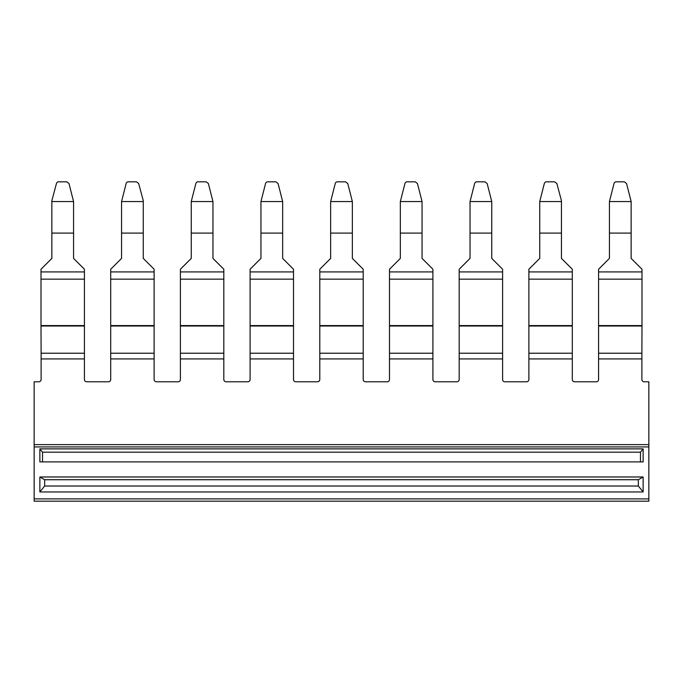 <?xml version="1.0" encoding="UTF-8"?>
<svg xmlns="http://www.w3.org/2000/svg" width="683" height="683" viewBox="0 0 683 683"><rect width="100%" height="100%" fill="white"/><g stroke="black" fill="none" stroke-linecap="round" stroke-linejoin="round"><path stroke-width="1.02" d="M44.66 486.014L638.34 486.014L638.34 479.731L44.66 479.731L44.66 486.014L39.862 491.956L643.138 491.956L638.34 486.014M42.525 461.887L42.525 452.18L640.475 452.18L640.475 461.887M42.525 452.18L39.862 448.876L39.862 461.887L643.138 461.887L643.138 448.876L640.475 452.18M39.862 448.876L643.138 448.876M44.66 479.731L39.862 476.982L39.862 491.956M39.862 476.982L643.138 476.982L638.34 479.731M643.138 476.982L643.138 491.956M143.268 201.545L121.557 201.545L126.15 183.514A2.288 2.28 180 0 1 128.361 181.815L136.463 181.815L138.666 183.514L143.268 200.657L143.268 258.396L154.119 269.247L154.119 279.159L110.706 279.159L110.706 326.022L154.119 326.022L154.119 353.222L110.706 353.222L110.706 379.5A2.288 2.288 0 0 1 108.418 381.788L86.707 381.788A2.288 2.288 0 0 1 84.419 379.5L84.419 358.934L41.117 358.934L41.117 379.5A2.288 2.288 0 0 1 38.837 381.788L34.15 381.788L34.15 444.624L648.85 444.624L34.15 444.624L34.15 501.185L648.85 501.185L648.85 498.897L34.15 498.897M34.15 446.913L648.85 446.913L648.85 498.897M648.85 446.913L648.85 381.788L644.163 381.788A2.288 2.288 0 0 1 641.883 379.5L641.883 353.222L598.581 353.222L598.581 358.934L641.883 358.934M572.294 353.222L528.881 353.222L528.881 358.934L572.294 358.934L572.294 279.159L528.881 279.159L528.881 325.236M502.603 353.222L459.181 353.222L459.181 358.934L502.603 358.934L502.603 279.159L459.181 279.159L459.181 325.586L502.603 325.586M432.902 353.222L389.489 353.222L389.489 358.934L432.902 358.934L432.902 279.159L389.489 279.159L389.489 325.586L432.902 325.586M363.211 353.222L319.789 353.222L319.789 358.934L363.211 358.934L363.211 279.159L319.789 279.159L319.789 325.586L363.211 325.586M293.511 353.222L250.098 353.222L250.098 358.934L293.511 358.934L293.511 279.159L250.098 279.159L250.098 325.586L293.511 325.586M223.819 353.222L180.397 353.222L180.397 358.934L223.819 358.934L223.819 279.159L180.397 279.159L180.397 325.586L223.819 325.586M154.119 353.222L154.119 358.934L110.706 358.934M180.397 358.934L180.397 379.5A2.288 2.288 0 0 1 178.109 381.788L156.407 381.788A2.288 2.288 0 0 1 154.119 379.5L154.119 358.934M572.294 358.934L572.294 379.5A2.288 2.288 0 0 0 574.582 381.788L596.293 381.788A2.288 2.288 0 0 0 598.581 379.5L598.581 358.934M502.603 358.934L502.603 379.5A2.288 2.288 0 0 0 504.891 381.788L526.593 381.788A2.288 2.288 0 0 0 528.881 379.5L528.881 358.934M432.902 358.934L432.902 379.5A2.288 2.288 0 0 0 435.191 381.788L456.901 381.788A2.288 2.288 0 0 0 459.181 379.5L459.181 358.934M363.211 358.934L363.211 379.5A2.288 2.288 0 0 0 365.49 381.788L387.201 381.788A2.288 2.288 0 0 0 389.489 379.5L389.489 358.934M293.511 358.934L293.511 379.5A2.288 2.288 0 0 0 295.799 381.788L317.51 381.788A2.288 2.288 0 0 0 319.789 379.5L319.789 358.934M223.819 358.934L223.819 379.5A2.288 2.288 0 0 0 226.099 381.788L247.809 381.788A2.288 2.288 0 0 0 250.098 379.5L250.098 358.934M58.661 181.815L66.763 181.815L58.661 181.815A2.288 2.28 180 0 0 56.458 183.514L51.857 200.657L51.857 258.396L41.006 269.247L41.006 326.022L84.419 326.022L84.419 358.934M84.419 353.222L41.117 353.222L41.117 358.934M598.581 353.222L598.581 326.022L641.994 326.022L641.994 279.159L598.581 279.159L598.581 325.236M641.994 326.022L641.883 353.222M598.581 326.022L598.581 325.586L641.994 325.586M601.057 266.763L609.432 258.396L609.432 234.448L609.432 258.396L598.581 269.247L598.581 271.928L641.994 271.928L641.994 279.159M598.581 271.928L598.581 279.159M641.994 271.928L641.994 269.247L631.143 258.396L631.143 233.099L609.432 233.099L609.432 234.448M609.432 201.545L614.026 183.514A2.288 2.28 180 0 1 616.237 181.815L624.339 181.815L626.542 183.514L631.143 201.545L609.432 201.545L609.432 233.099M631.143 201.545L631.143 233.099M639.51 266.763L631.143 258.396L631.143 234.448M616.237 181.815L624.339 181.815M66.763 181.815L68.974 183.514L73.568 201.545L51.857 201.545M73.568 201.545L73.568 233.099L51.857 233.099M73.568 233.099L73.568 258.396L84.419 269.247L84.419 271.928L41.006 271.928M84.419 271.928L84.419 279.159L41.006 279.159M73.568 234.448L73.568 258.396L81.943 266.763M43.49 266.763L51.857 258.396L51.857 234.448M84.419 279.159L84.419 325.586L41.006 325.586M84.419 326.022L84.419 325.586M41.006 326.022L41.117 353.222M528.881 353.222L528.881 325.586L572.294 325.586M531.365 266.763L539.732 258.396L539.732 234.448L539.732 258.396L528.881 269.247L528.881 271.928L572.294 271.928L572.294 279.159M528.881 271.928L528.881 279.159M561.443 201.545L539.732 201.545L544.334 183.514A2.288 2.28 180 0 1 546.537 181.815L554.639 181.815L556.85 183.514L561.443 200.657L561.443 258.396L572.294 269.247L572.294 271.928M561.443 233.099L539.732 233.099L539.732 234.448M539.732 233.099L539.732 201.545M569.818 266.763L561.443 258.396L561.443 234.448M546.537 181.815L554.639 181.815M459.181 353.222L459.181 325.586M502.603 279.159L502.603 271.928L459.181 271.928L459.181 279.159M461.665 266.763L470.041 258.396L470.041 234.448L470.041 258.396L459.181 269.247L459.181 271.928M502.603 271.928L502.603 269.247L491.751 258.396L491.751 233.099L470.041 233.099L470.041 234.448M470.041 201.545L474.634 183.514A2.288 2.28 180 0 1 476.845 181.815L484.939 181.815L487.15 183.514L491.751 201.545L470.041 201.545L470.041 233.099M491.751 201.545L491.751 233.099M500.118 266.763L491.751 258.396L491.751 234.448M476.845 181.815L484.939 181.815M389.489 353.222L389.489 325.586M432.902 279.159L432.902 271.928L389.489 271.928L389.489 279.159M391.974 266.763L400.34 258.396L400.34 234.448L400.34 258.396L389.489 269.247L389.489 271.928M432.902 271.928L432.902 269.247L422.051 258.396L422.051 233.099L400.34 233.099L400.34 234.448M400.34 201.545L404.942 183.514A2.288 2.28 180 0 1 407.145 181.815L415.247 181.815L417.45 183.514L422.051 201.545L400.34 201.545L400.34 233.099M422.051 201.545L422.051 233.099M430.427 266.763L422.051 258.396L422.051 234.448M407.145 181.815L415.247 181.815M319.789 353.222L319.789 325.586M363.211 279.159L363.211 271.928L319.789 271.928L319.789 279.159M322.274 266.763L330.649 258.396L330.649 234.448L330.649 258.396L319.789 269.247L319.789 271.928M363.211 271.928L363.211 269.247L352.351 258.396L352.351 233.099L330.649 233.099L330.649 234.448M330.649 201.545L335.242 183.514A2.288 2.28 180 0 1 337.453 181.815L345.547 181.815L347.758 183.514L352.351 201.545L330.649 201.545L330.649 233.099M352.351 201.545L352.351 233.099M360.726 266.763L352.351 258.396L352.351 234.448M337.453 181.815L345.547 181.815M250.098 353.222L250.098 325.586M293.511 279.159L293.511 271.928L250.098 271.928L250.098 279.159M252.573 266.763L260.949 258.396L260.949 234.448L260.949 258.396L250.098 269.247L250.098 271.928M293.511 271.928L293.511 269.247L282.66 258.396L282.66 233.099L260.949 233.099L260.949 234.448M260.949 201.545L265.55 183.514A2.288 2.28 180 0 1 267.753 181.815L275.855 181.815L278.058 183.514L282.66 201.545L260.949 201.545L260.949 233.099M282.66 201.545L282.66 233.099M291.026 266.763L282.66 258.396L282.66 234.448M267.753 181.815L275.855 181.815M180.397 353.222L180.397 325.586M223.819 279.159L223.819 271.928L180.397 271.928L180.397 279.159M182.882 266.763L191.249 258.396L191.249 234.448L191.249 258.396L180.397 269.247L180.397 271.928M223.819 271.928L223.819 269.247L212.959 258.396L212.959 233.099L191.249 233.099L191.249 234.448M191.249 201.545L195.85 183.514A2.288 2.28 180 0 1 198.061 181.815L206.155 181.815L208.366 183.514L212.959 201.545L191.249 201.545L191.249 233.099M212.959 201.545L212.959 233.099M221.335 266.763L212.959 258.396L212.959 234.448M198.061 181.815L206.155 181.815M154.119 326.022L154.119 279.159M110.706 326.022L110.706 353.222M154.119 271.928L110.706 271.928L110.706 279.159M143.268 233.099L121.557 233.099L121.557 258.396L110.706 269.247L110.706 271.928M121.557 201.545L121.557 233.099M151.635 266.763L143.268 258.396L143.268 234.448M113.182 266.763L121.557 258.396L121.557 234.448M136.463 181.815L128.361 181.815M528.881 326.022L572.294 326.022M459.181 326.022L502.603 326.022M389.489 326.022L432.902 326.022M319.789 326.022L363.211 326.022M250.098 326.022L293.511 326.022M180.397 326.022L223.819 326.022M110.706 325.586L154.119 325.586"/></g></svg>
